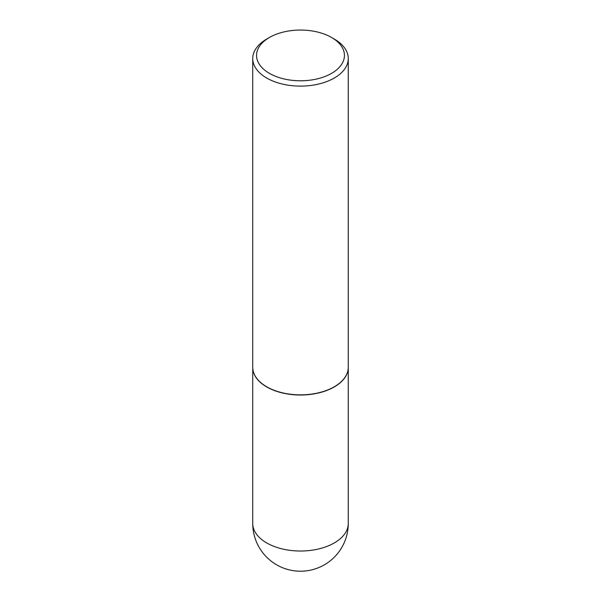 <?xml version="1.0" encoding="UTF-8"?>
<svg xmlns="http://www.w3.org/2000/svg" width="601" height="601" viewBox="0 0 601 601"><rect width="100%" height="100%" fill="white"/><g stroke="black" fill="none" stroke-linecap="round" stroke-linejoin="round"><path stroke-width="0.9" d="M252.736 367.361A47.764 27.578 0 0 0 252.736 367.436A47.764 27.578 0 0 0 266.724 386.939A47.764 27.578 0 0 0 318.778 392.919A47.764 27.578 0 0 0 348.264 367.436A47.764 27.578 0 0 0 348.264 367.361M266.791 386.819A47.577 27.466 0 0 0 266.859 386.856A47.577 27.466 0 0 0 334.141 386.856L334.276 386.781A47.764 27.578 0 0 0 348.264 367.279L348.264 58.545A47.764 27.578 0 0 0 334.276 39.042L331.572 37.48A43.948 25.37 0 0 0 269.428 37.48L269.428 37.48A43.948 25.37 0 0 0 269.428 73.36A43.948 25.37 0 0 0 331.572 73.36A43.948 25.37 0 0 0 331.572 37.48M266.724 39.042L269.428 37.48L266.724 39.042A47.764 27.578 0 0 0 252.736 58.545L252.736 367.279A47.764 27.578 0 0 0 266.724 386.781A47.764 27.578 0 0 0 334.276 386.781L334.141 386.856M252.736 58.545A47.764 27.578 0 0 0 282.222 84.02A47.764 27.578 0 0 0 334.276 78.04A47.764 27.578 0 0 0 348.264 58.545M348.264 523.441A47.764 47.764 0 0 1 324.382 564.812A47.764 47.764 0 0 1 252.736 523.441A47.764 27.578 0 0 0 266.724 542.943A47.764 27.578 0 0 0 334.276 542.943A47.764 27.578 0 0 0 348.264 523.441L348.264 367.436M252.736 523.441L252.736 367.436"/></g></svg>
